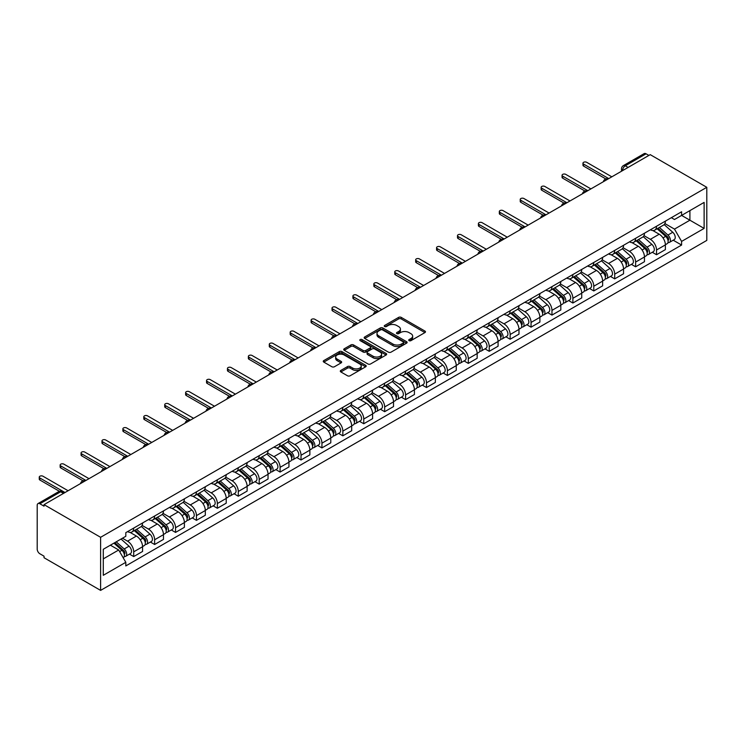<?xml version="1.0" encoding="UTF-8"?>
<svg xmlns="http://www.w3.org/2000/svg" width="744" height="744" viewBox="0 0 744 744"><rect width="100%" height="100%" fill="white"/><g stroke="black" fill="none" stroke-linecap="round" stroke-linejoin="round"><path stroke-width="1.12" d="M409.107 340.659A1.302 0.753 0 0 0 410.948 340.659L424.926 332.587A1.86 1.079 0 0 0 425.475 331.824A1.86 1.079 0 0 0 424.926 331.061L401.239 317.39A1.86 1.079 0 0 0 398.607 317.39L384.629 325.463A1.302 0.753 0 0 0 384.248 325.993A1.302 0.753 0 0 0 384.629 326.523A1.302 0.753 0 0 0 386.471 326.523L388.284 325.481A5.952 3.441 0 0 1 396.701 325.481L398.672 326.616A5.952 3.441 0 0 1 400.421 329.053A5.952 3.441 0 0 1 398.672 331.48L396.868 332.522A1.302 0.753 0 0 0 396.487 333.061A1.302 0.753 0 0 0 396.868 333.591A1.302 0.753 0 0 0 398.71 333.591L400.514 332.549A5.952 3.441 0 0 1 408.94 332.549L410.911 333.684A5.952 3.441 0 0 1 412.66 336.111A5.952 3.441 0 0 1 410.911 338.548L409.107 339.589A1.302 0.753 0 0 0 408.726 340.12A1.302 0.753 0 0 0 409.107 340.659L409.107 339.589M340.845 370.419A1.86 1.079 0 0 0 340.296 371.172A1.86 1.079 0 0 0 340.845 371.935L347.495 375.776A1.86 1.079 0 0 0 350.117 375.776L365.648 366.811A1.86 1.079 0 0 0 366.197 366.048A1.86 1.079 0 0 0 365.648 365.285L341.961 351.614A1.86 1.079 0 0 0 339.329 351.614L323.807 360.58A1.86 1.079 0 0 0 323.259 361.333A1.86 1.079 0 0 0 323.807 362.096L331.833 366.727A1.86 1.079 0 0 0 334.465 366.727L341.105 362.895A1.86 1.079 0 0 0 341.654 362.133A1.86 1.079 0 0 0 341.105 361.379L337.125 359.073A4.976 2.874 0 0 1 335.674 357.046A4.976 2.874 0 0 1 338.743 354.386A4.976 2.874 0 0 1 344.165 355.009L359.761 364.011A4.976 2.874 0 0 1 361.221 366.048A4.976 2.874 0 0 1 358.143 368.699A4.976 2.874 0 0 1 352.721 368.075L350.117 366.578A1.86 1.079 0 0 0 347.495 366.578L340.845 370.419L340.845 371.935M100.607 537.298L44.036 504.637L650.228 154.65L706.8 187.311L100.607 537.298L100.607 590.392L706.8 240.405L706.8 187.311M388.414 352.144A1.86 1.079 0 0 0 391.046 352.144L406.568 343.179A1.86 1.079 0 0 0 407.117 342.417A1.86 1.079 0 0 0 406.568 341.663L382.89 327.983A1.86 1.079 0 0 0 380.258 327.983L364.727 336.948A1.86 1.079 0 0 0 364.179 337.711A1.86 1.079 0 0 0 364.727 338.474L388.414 352.144M360.71 340.938A1.302 0.753 0 0 1 362.03 341.124L362.03 339.571L386.108 353.474A1.86 1.079 0 0 1 386.657 354.237A1.86 1.079 0 0 1 386.108 354.99L370.586 363.956A1.86 1.079 0 0 1 367.954 363.956L344.267 350.284L350.908 346.472L350.908 344.928L344.267 348.769A1.86 1.079 0 0 0 343.719 349.522A1.86 1.079 0 0 0 344.267 350.284L344.267 348.769M350.908 346.472A1.86 1.079 0 0 1 353.539 346.472L353.539 344.928A1.86 1.079 0 0 0 350.908 344.928M353.539 344.928L363.146 350.471A1.86 1.079 0 0 0 365.778 350.471L370.187 347.932A1.86 1.079 0 0 0 370.735 347.169A1.86 1.079 0 0 0 370.187 346.406L360.189 340.631A1.302 0.753 0 0 1 359.808 340.101A1.302 0.753 0 0 1 360.608 339.413A1.302 0.753 0 0 1 362.03 339.571M44.036 504.637L44.036 506.18L39.878 503.781A3.794 2.186 -120 0 0 37.981 503.595A3.794 2.186 -120 0 0 37.2 505.334L37.2 549.137A3.794 2.186 -120 0 0 39.878 553.778L44.036 556.177L44.036 557.73L100.607 590.392M628.113 167.419L625.295 165.8A3.794 2.186 60 0 0 623.398 165.605L644.174 153.608A3.794 2.186 60 0 1 646.071 153.803L625.295 165.8A3.794 2.186 120 0 0 622.616 170.441L622.616 170.599M648.889 155.422L646.071 153.803M656.534 226.241A8.723 5.031 60 0 1 654.72 230.156L663.574 225.051A8.723 5.031 -120 0 0 665.378 221.135M643.969 235.634L650.368 239.326A8.723 5.031 60 0 1 656.534 250.003L665.378 244.897A8.723 5.031 -120 0 0 659.212 234.211L652.879 230.556M665.378 244.897L665.378 249.612L656.534 254.727L652.283 252.272M654.72 230.156A8.723 5.031 60 0 1 650.433 229.766M656.534 250.003L656.534 254.727M635.618 238.312A8.723 5.031 60 0 1 633.814 242.228L642.658 237.122A8.723 5.031 -120 0 0 644.462 233.207M631.377 264.353L635.618 266.798L644.462 261.693L644.462 256.968A8.723 5.031 -120 0 0 638.296 246.292L631.963 242.628M633.814 242.228A8.723 5.031 60 0 1 629.517 241.837M623.063 247.706L629.452 251.398A8.723 5.031 60 0 1 635.618 262.074L635.618 266.798M614.702 250.393A8.723 5.031 60 0 1 612.898 254.309L621.742 249.194A8.723 5.031 -120 0 0 623.556 245.278M610.461 276.424L614.702 278.87L623.556 273.764L623.556 269.04A8.723 5.031 -120 0 0 617.39 258.363L611.057 254.708M612.898 254.309A8.723 5.031 60 0 1 608.601 253.909M602.147 259.777L608.536 263.469A8.723 5.031 60 0 1 614.702 274.155L614.702 278.87M593.796 262.465A8.723 5.031 60 0 1 591.982 266.38L600.836 261.274A8.723 5.031 -120 0 0 602.64 257.359M589.555 288.495L593.796 290.941L602.64 285.836L602.64 281.12A8.723 5.031 -120 0 0 596.474 270.435L590.141 266.78M591.982 266.38A8.723 5.031 60 0 1 587.695 265.98M581.231 271.858L587.63 275.54A8.723 5.031 60 0 1 593.796 286.226L593.796 290.941M572.88 274.536A8.723 5.031 60 0 1 571.076 278.451L579.92 273.346A8.723 5.031 -120 0 0 581.724 269.43M568.639 300.567L572.88 303.022L581.724 297.907L581.724 293.192A8.723 5.031 -120 0 0 575.558 282.506L569.225 278.851M571.076 278.451A8.723 5.031 60 0 1 566.779 278.061M560.325 283.929L566.714 287.621A8.723 5.031 60 0 1 572.88 298.298L572.88 303.022M551.964 286.607A8.723 5.031 60 0 1 550.16 290.523L559.004 285.417A8.723 5.031 -120 0 0 560.818 281.502M547.724 312.647L551.964 315.093L560.818 309.988L560.818 305.263A8.723 5.031 -120 0 0 554.652 294.587L548.319 290.923M550.16 290.523A8.723 5.031 60 0 1 545.873 290.132M539.409 296L545.798 299.692A8.723 5.031 60 0 1 551.964 310.369L551.964 315.093M531.058 298.688A8.723 5.031 60 0 1 529.244 302.603L538.098 297.488A8.723 5.031 -120 0 0 539.902 293.573M526.817 324.719L531.058 327.165L539.902 322.059L539.902 317.335A8.723 5.031 -120 0 0 533.736 306.658L527.403 303.003M529.244 302.603A8.723 5.031 60 0 1 524.957 302.204M518.503 308.072L524.892 311.764A8.723 5.031 60 0 1 531.058 322.44L531.058 327.165M510.142 310.76A8.723 5.031 60 0 1 508.338 314.675L517.182 309.569A8.723 5.031 -120 0 0 518.986 305.654M505.901 336.79L510.142 339.236L518.986 334.13L518.986 329.406A8.723 5.031 -120 0 0 512.821 318.73L506.487 315.075M508.338 314.675A8.723 5.031 60 0 1 504.041 314.275M497.587 320.153L503.976 323.835A8.723 5.031 60 0 1 510.142 334.521L510.142 339.236M489.226 322.831A8.723 5.031 60 0 1 487.422 326.746L496.276 321.641A8.723 5.031 -120 0 0 498.08 317.725M484.986 348.862L489.226 351.317L498.08 346.202L498.08 341.487A8.723 5.031 -120 0 0 491.914 330.801L485.581 327.146M487.422 326.746A8.723 5.031 60 0 1 483.135 326.356M476.671 332.224L483.061 335.916A8.723 5.031 60 0 1 489.226 346.592L489.226 351.317M468.32 334.902A8.723 5.031 60 0 1 466.516 338.818L475.36 333.712A8.723 5.031 -120 0 0 477.164 329.797M464.079 360.942L468.32 363.388L477.164 358.283L477.164 353.558A8.723 5.031 -120 0 0 470.999 342.882L464.665 339.218M466.516 338.818A8.723 5.031 60 0 1 462.219 338.427M455.765 344.295L462.154 347.987A8.723 5.031 60 0 1 468.32 358.664L468.32 363.388M447.404 346.983A8.723 5.031 60 0 1 445.6 350.898L454.445 345.783A8.723 5.031 -120 0 0 456.249 341.868M443.164 373.014L447.404 375.46L456.249 370.354L456.249 365.63A8.723 5.031 -120 0 0 450.083 354.953L443.75 351.298M445.6 350.898A8.723 5.031 60 0 1 441.304 350.498M434.849 356.367L441.238 360.059A8.723 5.031 60 0 1 447.404 370.735L447.404 375.46M426.489 359.054A8.723 5.031 60 0 1 424.685 362.97L433.538 357.855A8.723 5.031 -120 0 0 435.342 353.949M422.248 385.085L426.489 387.531L435.342 382.425L435.342 377.701A8.723 5.031 -120 0 0 429.176 367.024L422.843 363.37M424.685 362.97A8.723 5.031 60 0 1 420.397 362.57M413.934 368.447L420.323 372.13A8.723 5.031 60 0 1 426.489 382.816L426.489 387.531M405.582 371.126A8.723 5.031 60 0 1 403.778 375.041L412.622 369.935A8.723 5.031 -120 0 0 414.427 366.02M401.342 397.157L405.582 399.612L414.427 394.497L414.427 389.782A8.723 5.031 -120 0 0 408.261 379.096L401.927 375.441M403.778 375.041A8.723 5.031 60 0 1 399.482 374.651M393.027 380.519L399.416 384.211A8.723 5.031 60 0 1 405.582 394.887L405.582 399.612M384.667 383.197A8.723 5.031 60 0 1 382.862 387.113L391.707 382.007A8.723 5.031 -120 0 0 393.511 378.092M380.426 409.237L384.667 411.683L393.52 406.577L393.52 401.853A8.723 5.031 -120 0 0 387.345 391.167L381.021 387.512M382.862 387.113A8.723 5.031 60 0 1 378.566 386.722M372.112 392.59L378.501 396.282A8.723 5.031 60 0 1 384.667 406.959L384.667 411.683M363.751 395.278A8.723 5.031 60 0 1 361.947 399.184L370.8 394.078A8.723 5.031 -120 0 0 372.604 390.163M359.51 421.309L363.76 423.755L372.604 418.649L372.604 413.924A8.723 5.031 -120 0 0 366.439 403.248L360.105 399.593M361.947 399.184A8.723 5.031 60 0 1 357.659 398.793M351.196 404.662L357.585 408.354A8.723 5.031 60 0 1 363.76 419.03L363.76 423.755M342.844 407.349A8.723 5.031 60 0 1 341.04 411.265L349.885 406.15A8.723 5.031 -120 0 0 351.689 402.244M338.604 433.38L342.844 435.826L351.689 430.72L351.689 425.996A8.723 5.031 -120 0 0 345.523 415.319L339.19 411.664M341.04 411.265A8.723 5.031 60 0 1 336.744 410.865M330.289 416.742L336.679 420.425A8.723 5.031 60 0 1 342.844 431.111L342.844 435.826M321.929 419.421A8.723 5.031 60 0 1 320.125 423.336L328.969 418.23A8.723 5.031 -120 0 0 330.782 414.315M317.688 445.451L321.929 447.907L330.782 442.792L330.782 438.077A8.723 5.031 -120 0 0 324.617 427.391L318.283 423.736M320.125 423.336A8.723 5.031 60 0 1 315.828 422.945M309.374 428.814L315.763 432.497A8.723 5.031 60 0 1 321.929 443.182L321.929 447.907M301.022 431.492A8.723 5.031 60 0 1 299.209 435.407L308.062 430.302A8.723 5.031 -120 0 0 309.867 426.386M296.772 457.523L301.022 459.978L309.867 454.872L309.867 450.148A8.723 5.031 -120 0 0 303.701 439.462L297.368 435.807M299.209 435.407A8.723 5.031 60 0 1 294.922 435.017M288.458 440.885L294.857 444.577A8.723 5.031 60 0 1 301.022 455.254L301.022 459.978M280.107 443.573A8.723 5.031 60 0 1 278.303 447.479L287.147 442.373A8.723 5.031 -120 0 0 288.951 438.458M275.866 469.603L280.107 472.049L288.951 466.944L288.951 462.219A8.723 5.031 -120 0 0 282.785 451.543L276.452 447.888M278.303 447.479A8.723 5.031 60 0 1 274.006 447.088M267.552 452.957L273.941 456.649A8.723 5.031 60 0 1 280.107 467.325L280.107 472.049M259.191 455.644A8.723 5.031 60 0 1 257.387 459.56L266.231 454.445A8.723 5.031 -120 0 0 268.045 450.538M254.95 481.675L259.191 484.121L268.045 479.015L268.045 474.291A8.723 5.031 -120 0 0 261.879 463.614L255.545 459.959M257.387 459.56A8.723 5.031 60 0 1 253.09 459.16M246.636 465.037L253.025 468.72A8.723 5.031 60 0 1 259.191 479.406L259.191 484.121M238.285 467.716A8.723 5.031 60 0 1 236.471 471.631L245.325 466.525A8.723 5.031 -120 0 0 247.129 462.61M234.035 493.746L238.285 496.202L247.129 491.087L247.129 486.371A8.723 5.031 -120 0 0 240.963 475.686L234.63 472.031M236.471 471.631A8.723 5.031 60 0 1 232.184 471.24M225.72 477.109L232.119 480.791A8.723 5.031 60 0 1 238.285 491.477L238.285 496.202M217.369 479.787A8.723 5.031 60 0 1 215.565 483.702L224.409 478.597A8.723 5.031 -120 0 0 226.213 474.681M213.128 505.818L217.369 508.273L226.213 503.167L226.213 498.443A8.723 5.031 -120 0 0 220.047 487.757L213.714 484.102M215.565 483.702A8.723 5.031 60 0 1 211.268 483.312M204.814 489.18L211.203 492.872A8.723 5.031 60 0 1 217.369 503.549L217.369 508.273M196.453 491.868A8.723 5.031 60 0 1 194.649 495.774L203.493 490.668A8.723 5.031 -120 0 0 205.307 486.753M192.212 517.898L196.453 520.344L205.307 515.239L205.307 510.514A8.723 5.031 -120 0 0 199.141 499.838L192.808 496.183M194.649 495.774A8.723 5.031 60 0 1 190.352 495.383M183.898 501.251L190.287 504.944A8.723 5.031 60 0 1 196.453 515.62L196.453 520.344M175.547 503.939A8.723 5.031 60 0 1 173.733 507.854L182.587 502.739A8.723 5.031 -120 0 0 184.391 498.833M171.306 529.97L175.547 532.416L184.391 527.31L184.391 522.586A8.723 5.031 -120 0 0 178.225 511.909L171.892 508.254M173.733 507.854A8.723 5.031 60 0 1 169.446 507.454M162.983 513.332L169.381 517.015A8.723 5.031 60 0 1 175.547 527.701L175.547 532.416M154.631 516.011A8.723 5.031 60 0 1 152.827 519.926L161.671 514.82A8.723 5.031 -120 0 0 163.475 510.905M150.39 542.041L154.631 544.496L163.475 539.381L163.475 534.666A8.723 5.031 -120 0 0 157.31 523.981L150.976 520.326M152.827 519.926A8.723 5.031 60 0 1 148.53 519.535M142.076 525.404L148.465 529.086A8.723 5.031 60 0 1 154.631 539.772L154.631 544.496M133.715 528.082A8.723 5.031 60 0 1 131.911 531.997L140.765 526.891A8.723 5.031 -120 0 0 142.569 522.976M129.475 554.113L133.715 556.568L142.569 551.462L142.569 546.738A8.723 5.031 -120 0 0 136.403 536.052L130.07 532.397M131.911 531.997A8.723 5.031 60 0 1 127.624 531.607M122.462 538.219L127.55 541.167A8.723 5.031 60 0 1 133.715 551.843L133.715 556.568M671.339 217.694L674.492 219.508L704.122 202.405L689.911 210.608L689.911 220.205L674.492 229.106L664.885 223.563M103.286 558.884L118.705 549.983L125.81 562.297L103.286 575.298L103.286 549.286L125.81 536.284L125.81 532.648L681.597 211.77L681.597 215.407L704.122 228.408L681.597 241.409L674.492 229.106M704.122 202.405L704.122 228.408M125.81 562.297L125.81 565.933L681.597 245.046L681.597 241.409M118.705 549.983L110.391 545.185M673.199 240.2L681.597 245.046M409.628 340.836L410.911 340.092A5.952 3.441 0 0 0 412.66 337.664L412.66 336.111M400.421 329.053L400.421 330.596A5.952 3.441 0 0 1 398.672 333.033L397.389 333.777M424.898 332.596L401.239 318.934A1.86 1.079 0 0 0 398.607 318.934L385.15 326.709M406.55 343.198L382.89 329.536A1.86 1.079 0 0 0 380.258 329.536L364.755 338.483L364.727 336.948M403.285 342.956A1.302 0.753 0 0 0 403.667 342.417A1.302 0.753 0 0 0 403.285 341.887L382.49 329.89A1.302 0.753 0 0 0 380.649 329.89L378.743 330.987A5.952 3.441 0 0 0 376.994 333.414A5.952 3.441 0 0 0 378.743 335.851L392.953 344.053A5.952 3.441 0 0 0 401.369 344.053L403.285 342.956L403.285 344.5A1.302 0.753 0 0 0 403.667 343.97L403.667 342.417M376.994 333.414L376.994 334.967A5.952 3.441 0 0 0 378.743 337.395L378.743 335.851M403.285 344.5L401.369 345.607A5.952 3.441 0 0 1 392.953 345.607L378.743 337.395M353.539 346.472L363.146 352.024A1.86 1.079 0 0 0 365.778 352.024L370.187 349.475A1.86 1.079 0 0 0 370.735 348.713L370.735 347.169M362.03 341.124L386.08 355.009M373.116 356.227A4.976 2.874 0 0 0 378.538 356.85A4.976 2.874 0 0 0 381.616 354.2A4.976 2.874 0 0 0 380.156 352.163L374.66 348.992A1.86 1.079 0 0 0 372.028 348.992L367.62 351.54A1.86 1.079 0 0 0 367.08 352.293A1.86 1.079 0 0 0 367.62 353.056L373.116 356.227L373.116 357.78A4.976 2.874 0 0 0 378.538 358.403A4.976 2.874 0 0 0 381.616 355.744L381.616 354.2M367.08 352.293L367.08 353.846A1.86 1.079 0 0 0 367.62 354.609L367.62 353.056M373.116 357.78L367.62 354.609M361.221 366.048L361.221 367.592A4.976 2.874 0 0 1 358.143 370.252A4.976 2.874 0 0 1 352.721 369.629L350.117 368.131A1.86 1.079 0 0 0 347.495 368.131L340.873 371.954M335.674 357.046L335.674 358.589A4.976 2.874 0 0 0 337.125 360.626L337.125 359.073M341.087 362.905L337.125 360.626M365.62 366.82L341.961 353.158A1.86 1.079 0 0 0 339.329 353.158L323.826 362.114L323.807 360.58M657.138 228.761L665.657 236.369A4.743 2.734 60 0 1 667.145 243.697L665.378 244.72M657.361 228.966L661.37 231.282M657.994 228.268L667.48 236.732A2.279 1.311 60 0 1 668.186 240.247A2.279 1.311 60 0 1 667.982 240.331M659.417 227.45L667.935 235.058A4.743 2.734 60 0 1 669.423 242.386A4.743 2.734 60 0 1 667.991 242.535M664.169 224.595L672.762 232.268A4.743 2.734 60 0 1 674.25 239.596L669.423 242.386M605.821 178.932L583.603 166.107A2.176 1.256 180 0 1 582.961 165.215L582.961 163.206A2.176 1.256 -0 0 0 583.603 164.089L608.741 178.607M611.819 176.821L586.691 162.313A2.176 1.256 -0 0 0 584.31 162.043A2.176 1.256 -0 0 0 582.961 163.206M636.222 240.842L644.741 248.44A4.743 2.734 60 0 1 646.229 255.769L644.462 256.792M636.446 241.037L640.463 243.353M637.078 240.34L646.564 248.803A2.279 1.311 60 0 1 647.28 252.318A2.279 1.311 60 0 1 647.066 252.402M638.501 239.522L647.02 247.129A4.743 2.734 60 0 1 648.508 254.457A4.743 2.734 60 0 1 647.075 254.606M643.253 236.666L651.846 244.339A4.743 2.734 60 0 1 653.334 251.667L648.508 254.457M615.307 252.913L623.835 260.521A4.743 2.734 60 0 1 625.323 267.849L623.546 268.863M615.539 253.118L619.547 255.434M616.172 252.421L625.648 260.874A2.279 1.311 60 0 1 626.364 264.399A2.279 1.311 60 0 1 626.16 264.473M617.585 251.593L626.113 259.2A4.743 2.734 60 0 1 627.601 266.529A4.743 2.734 60 0 1 626.169 266.678M622.337 248.747L630.94 256.41A4.743 2.734 60 0 1 632.428 263.739L627.601 266.529M584.905 191.003L562.697 178.179A2.176 1.256 180 0 1 562.055 177.286L562.055 175.277A2.176 1.256 -0 0 0 562.697 176.17L587.825 190.678M590.913 188.902L565.775 174.384A2.176 1.256 -0 0 0 563.403 174.115A2.176 1.256 -0 0 0 562.055 175.277M563.999 203.075L541.781 190.25A2.176 1.256 180 0 1 541.139 189.367L541.139 187.349A2.176 1.256 -0 0 0 541.781 188.241L566.919 202.749M569.997 200.973L544.859 186.465A2.176 1.256 -0 0 0 542.488 186.186A2.176 1.256 -0 0 0 541.139 187.349M594.4 264.985L602.919 272.592A4.743 2.734 60 0 1 604.407 279.921L602.64 280.944M594.623 265.19L598.632 267.505M595.256 264.492L604.742 272.955A2.279 1.311 60 0 1 605.449 276.47A2.279 1.311 60 0 1 605.244 276.554M596.679 263.674L605.197 271.272A4.743 2.734 60 0 1 606.686 278.6A4.743 2.734 60 0 1 605.253 278.758M601.431 260.819L610.024 268.491A4.743 2.734 60 0 1 611.512 275.819L606.686 278.6M573.485 277.056L582.003 284.664A4.743 2.734 60 0 1 583.491 291.992L581.724 293.015M573.708 277.261L577.725 279.577M574.34 276.563L583.826 285.026A2.279 1.311 60 0 1 584.542 288.542A2.279 1.311 60 0 1 584.338 288.626M575.763 275.745L584.282 283.352A4.743 2.734 60 0 1 585.77 290.681A4.743 2.734 60 0 1 584.338 290.83M580.515 272.89L589.109 280.562A4.743 2.734 60 0 1 590.596 287.891L585.77 290.681M552.569 289.137L561.097 296.735A4.743 2.734 60 0 1 562.585 304.064L560.818 305.087M552.801 289.332L556.81 291.648M553.434 288.635L562.91 297.098A2.279 1.311 60 0 1 563.626 300.613A2.279 1.311 60 0 1 563.422 300.697M554.847 287.816L563.375 295.424A4.743 2.734 60 0 1 564.863 302.752A4.743 2.734 60 0 1 563.431 302.901M559.6 284.961L568.202 292.634A4.743 2.734 60 0 1 569.69 299.962L564.863 302.752M543.083 215.156L520.865 202.331A2.176 1.256 180 0 1 520.233 201.438L520.233 199.42A2.176 1.256 -0 0 0 520.865 200.313L546.003 214.83M549.081 213.044L523.953 198.536A2.176 1.256 -0 0 0 521.572 198.257A2.176 1.256 -0 0 0 520.233 199.42M522.167 227.227L499.959 214.402A2.176 1.256 180 0 1 499.317 213.509L499.317 211.501A2.176 1.256 -0 0 0 499.959 212.384L525.087 226.901M528.175 225.116L503.037 210.608A2.176 1.256 -0 0 0 500.666 210.338A2.176 1.256 -0 0 0 499.317 211.501M501.261 239.298L479.043 226.474A2.176 1.256 180 0 1 478.401 225.581L478.401 223.572A2.176 1.256 -0 0 0 479.043 224.465L504.181 238.973M507.259 237.197L482.121 222.679A2.176 1.256 -0 0 0 479.75 222.41A2.176 1.256 -0 0 0 478.401 223.572M531.662 301.208L540.181 308.807A4.743 2.734 60 0 1 541.669 316.144L539.902 317.158M531.886 301.413L535.894 303.729M532.518 300.706L542.004 309.169A2.279 1.311 60 0 1 542.72 312.694A2.279 1.311 60 0 1 542.506 312.768M533.941 299.888L542.46 307.495A4.743 2.734 60 0 1 543.948 314.824A4.743 2.734 60 0 1 542.516 314.972M538.693 297.042L547.286 304.705A4.743 2.734 60 0 1 548.774 312.034L543.948 314.824M480.345 251.37L458.127 238.545A2.176 1.256 180 0 1 457.495 237.662L457.495 235.643A2.176 1.256 -0 0 0 458.127 236.536L483.265 251.044M486.344 249.268L461.215 234.76A2.176 1.256 -0 0 0 458.834 234.481A2.176 1.256 -0 0 0 457.495 235.643M510.747 313.28L519.266 320.887A4.743 2.734 60 0 1 520.754 328.216L518.986 329.239M510.97 313.484L514.988 315.8M511.612 312.787L521.088 321.25A2.279 1.311 60 0 1 521.804 324.765A2.279 1.311 60 0 1 521.6 324.849M513.025 311.969L521.544 319.567A4.743 2.734 60 0 1 523.032 326.895A4.743 2.734 60 0 1 521.6 327.053M517.778 309.113L526.371 316.786A4.743 2.734 60 0 1 527.859 324.114L523.032 326.895M459.429 263.45L437.221 250.626A2.176 1.256 180 0 1 436.579 249.733L436.579 247.715A2.176 1.256 -0 0 0 437.221 248.608L462.349 263.125M465.437 261.339L440.299 246.831A2.176 1.256 -0 0 0 437.928 246.552A2.176 1.256 -0 0 0 436.579 247.715M489.831 325.351L498.359 332.959A4.743 2.734 60 0 1 499.847 340.287L498.08 341.31M490.064 325.556L494.072 327.872M490.696 324.858L500.173 333.321A2.279 1.311 60 0 1 500.889 336.837A2.279 1.311 60 0 1 500.684 336.92M492.11 324.04L500.638 331.638A4.743 2.734 60 0 1 502.126 338.976A4.743 2.734 60 0 1 500.693 339.125M496.862 321.185L505.464 328.857A4.743 2.734 60 0 1 506.952 336.186L502.126 338.976M438.523 275.522L416.305 262.697A2.176 1.256 180 0 1 415.663 261.804L415.663 259.796A2.176 1.256 -0 0 0 416.305 260.679L441.443 275.196M444.521 273.411L419.384 258.903A2.176 1.256 -0 0 0 417.012 258.633A2.176 1.256 -0 0 0 415.663 259.796M468.925 337.432L477.443 345.03A4.743 2.734 60 0 1 478.931 352.358L477.164 353.381M469.148 337.627L473.156 339.943M469.78 336.93L479.266 345.393A2.279 1.311 60 0 1 479.982 348.908A2.279 1.311 60 0 1 479.768 348.992M471.203 336.111L479.722 343.719A4.743 2.734 60 0 1 481.21 351.047A4.743 2.734 60 0 1 479.778 351.196M475.955 333.256L484.549 340.929A4.743 2.734 60 0 1 486.037 348.257L481.21 351.047M417.607 287.593L395.389 274.769A2.176 1.256 180 0 1 394.757 273.876L394.757 271.867A2.176 1.256 -0 0 0 395.389 272.76L420.527 287.268M423.615 285.491L398.477 270.974A2.176 1.256 -0 0 0 396.096 270.704A2.176 1.256 -0 0 0 394.757 271.867M448.009 349.503L456.528 357.101A4.743 2.734 60 0 1 458.016 364.439L456.249 365.453M448.232 349.699L452.25 352.024M448.874 349.001L458.351 357.464A2.279 1.311 60 0 1 459.067 360.989A2.279 1.311 60 0 1 458.862 361.063M450.287 348.183L458.806 355.79A4.743 2.734 60 0 1 460.294 363.118A4.743 2.734 60 0 1 458.871 363.267M455.04 345.337L463.633 353A4.743 2.734 60 0 1 465.121 360.329L460.294 363.118M427.093 361.575L435.621 369.182A4.743 2.734 60 0 1 437.109 376.511L435.342 377.534M427.326 361.779L431.334 364.095M427.958 361.082L437.444 369.545A2.279 1.311 60 0 1 438.151 373.06A2.279 1.311 60 0 1 437.946 373.144M429.381 360.263L437.9 367.862A4.743 2.734 60 0 1 439.388 375.19A4.743 2.734 60 0 1 437.956 375.348M434.124 357.408L442.727 365.081A4.743 2.734 60 0 1 444.214 372.409L439.388 375.19M406.187 373.646L414.706 381.254A4.743 2.734 60 0 1 416.194 388.582L414.427 389.605M406.41 373.851L410.418 376.166M407.042 373.153L416.528 381.616A2.279 1.311 60 0 1 417.245 385.132A2.279 1.311 60 0 1 417.031 385.215M408.465 372.335L416.984 379.933A4.743 2.734 60 0 1 418.472 387.271A4.743 2.734 60 0 1 417.04 387.419M413.218 369.48L421.811 377.152A4.743 2.734 60 0 1 423.299 384.481L418.472 387.271M385.271 385.727L393.79 393.325A4.743 2.734 60 0 1 395.278 400.653L393.511 401.676M385.494 385.922L389.512 388.238M386.136 385.225L395.613 393.688A2.279 1.311 60 0 1 396.329 397.203A2.279 1.311 60 0 1 396.124 397.287M387.55 384.406L396.078 392.014A4.743 2.734 60 0 1 397.566 399.342A4.743 2.734 60 0 1 396.134 399.491M392.302 381.551L400.895 389.224A4.743 2.734 60 0 1 402.383 396.552L397.566 399.342M364.365 397.798L372.884 405.396A4.743 2.734 60 0 1 374.372 412.725L372.604 413.748M364.588 397.993L368.596 400.309M365.22 397.296L374.706 405.759A2.279 1.311 60 0 1 375.413 409.284A2.279 1.311 60 0 1 375.209 409.358M366.643 396.478L375.162 404.085A4.743 2.734 60 0 1 376.65 411.413A4.743 2.734 60 0 1 375.218 411.562M371.386 393.632L379.989 401.295A4.743 2.734 60 0 1 381.477 408.623L376.65 411.413M343.449 409.87L351.968 417.477A4.743 2.734 60 0 1 353.456 424.805L351.689 425.828M343.672 410.074L347.681 412.39M344.305 409.377L353.791 417.83A2.279 1.311 60 0 1 354.507 421.355A2.279 1.311 60 0 1 354.293 421.439M345.728 408.558L354.246 416.156A4.743 2.734 60 0 1 355.734 423.485A4.743 2.734 60 0 1 354.302 423.643M350.48 405.703L359.073 413.376A4.743 2.734 60 0 1 360.561 420.704L355.734 423.485M396.692 299.665L374.483 286.84A2.176 1.256 180 0 1 373.841 285.956L373.841 283.938A2.176 1.256 -0 0 0 374.483 284.831L399.612 299.339M402.699 297.563L377.561 283.055A2.176 1.256 -0 0 0 375.19 282.776A2.176 1.256 -0 0 0 373.841 283.938M375.785 311.745L353.567 298.921A2.176 1.256 180 0 1 352.926 298.028L352.926 296.01A2.176 1.256 -0 0 0 353.567 296.903L378.705 311.42M381.784 309.634L356.655 295.126A2.176 1.256 -0 0 0 354.274 294.847A2.176 1.256 -0 0 0 352.926 296.01M354.869 323.817L332.652 310.992A2.176 1.256 180 0 1 332.019 310.099L332.019 308.09A2.176 1.256 -0 0 0 332.652 308.974L357.79 323.491M360.877 321.706L335.739 307.198A2.176 1.256 -0 0 0 333.358 306.928A2.176 1.256 -0 0 0 332.019 308.09M333.954 335.888L311.745 323.063A2.176 1.256 180 0 1 311.104 322.171L311.104 320.162A2.176 1.256 -0 0 0 311.745 321.055L336.874 335.563M339.962 333.786L314.824 319.269A2.176 1.256 -0 0 0 312.452 318.999A2.176 1.256 -0 0 0 311.104 320.162M313.047 347.959L290.83 335.135A2.176 1.256 180 0 1 290.188 334.251L290.188 332.233A2.176 1.256 -0 0 0 290.83 333.126L315.968 347.634M319.046 345.858L293.917 331.34A2.176 1.256 -0 0 0 291.536 331.071A2.176 1.256 -0 0 0 290.188 332.233M292.132 360.04L269.914 347.216A2.176 1.256 180 0 1 269.282 346.323L269.282 344.305A2.176 1.256 -0 0 0 269.914 345.197L295.052 359.715M298.139 357.929L273.002 343.421A2.176 1.256 -0 0 0 270.621 343.142A2.176 1.256 -0 0 0 269.282 344.305M322.533 421.941L331.061 429.548A4.743 2.734 60 0 1 332.549 436.877L330.773 437.9M322.766 422.146L326.774 424.461M323.398 421.448L332.875 429.911A2.279 1.311 60 0 1 333.591 433.427A2.279 1.311 60 0 1 333.386 433.51M324.812 420.63L333.34 428.228A4.743 2.734 60 0 1 334.828 435.566A4.743 2.734 60 0 1 333.396 435.714M329.564 417.775L338.157 425.447A4.743 2.734 60 0 1 339.645 432.776L334.828 435.566M271.225 372.112L249.008 359.287A2.176 1.256 180 0 1 248.366 358.394L248.366 356.385A2.176 1.256 -0 0 0 249.008 357.269L274.136 371.786M277.224 370.001L252.086 355.493A2.176 1.256 -0 0 0 249.714 355.223A2.176 1.256 -0 0 0 248.366 356.385M301.627 434.022L310.146 441.62A4.743 2.734 60 0 1 311.634 448.948L309.867 449.971M301.85 434.217L305.858 436.533M302.483 433.519L311.969 441.983A2.279 1.311 60 0 1 312.675 445.498A2.279 1.311 60 0 1 312.471 445.582M303.905 432.701L312.424 440.309A4.743 2.734 60 0 1 313.912 447.637A4.743 2.734 60 0 1 312.48 447.786M308.658 429.846L317.251 437.519A4.743 2.734 60 0 1 318.739 444.847L313.912 447.637M250.309 384.183L228.092 371.358A2.176 1.256 180 0 1 227.45 370.466L227.45 368.457A2.176 1.256 -0 0 0 228.092 369.349L253.23 383.858M256.308 382.081L231.179 367.564A2.176 1.256 -0 0 0 228.799 367.294A2.176 1.256 -0 0 0 227.45 368.457M280.711 446.093L289.23 453.691A4.743 2.734 60 0 1 290.718 461.02L288.951 462.043M280.934 446.288L284.952 448.604M281.567 445.591L291.053 454.054A2.279 1.311 60 0 1 291.769 457.569A2.279 1.311 60 0 1 291.555 457.653M282.99 444.773L291.509 452.38A4.743 2.734 60 0 1 292.997 459.708A4.743 2.734 60 0 1 291.564 459.857M287.742 441.927L296.335 449.59A4.743 2.734 60 0 1 297.823 456.918L292.997 459.708M229.394 396.254L207.176 383.43A2.176 1.256 180 0 1 206.544 382.546L206.544 380.528A2.176 1.256 -0 0 0 207.176 381.421L232.314 395.929M235.402 394.153L210.264 379.635A2.176 1.256 -0 0 0 207.892 379.366A2.176 1.256 -0 0 0 206.544 380.528M259.796 458.164L268.324 465.772A4.743 2.734 60 0 1 269.812 473.1L268.035 474.114M260.028 458.369L264.036 460.685M260.66 457.672L270.137 466.125A2.279 1.311 60 0 1 270.853 469.65A2.279 1.311 60 0 1 270.649 469.734M262.074 456.853L270.602 464.451A4.743 2.734 60 0 1 272.09 471.78A4.743 2.734 60 0 1 270.658 471.938M266.826 453.998L275.429 461.671A4.743 2.734 60 0 1 276.917 468.999L272.09 471.78M208.487 408.335L186.27 395.51A2.176 1.256 180 0 1 185.628 394.618L185.628 392.599A2.176 1.256 -0 0 0 186.27 393.492L211.408 408.01M214.486 406.224L189.348 391.716A2.176 1.256 -0 0 0 186.977 391.437A2.176 1.256 -0 0 0 185.628 392.599M238.889 470.236L247.408 477.843A4.743 2.734 60 0 1 248.896 485.172L247.129 486.195M239.112 470.441L243.121 472.756M239.745 469.743L249.231 478.206A2.279 1.311 60 0 1 249.938 481.721A2.279 1.311 60 0 1 249.733 481.805M241.168 468.925L249.686 476.523A4.743 2.734 60 0 1 251.174 483.851A4.743 2.734 60 0 1 249.742 484.009M245.92 466.07L254.513 473.742A4.743 2.734 60 0 1 256.001 481.07L251.174 483.851M187.572 420.407L165.354 407.582A2.176 1.256 180 0 1 164.722 406.689L164.722 404.68A2.176 1.256 -0 0 0 165.354 405.564L190.492 420.081M193.57 418.295L168.442 403.787A2.176 1.256 -0 0 0 166.061 403.518A2.176 1.256 -0 0 0 164.722 404.68M217.973 482.317L226.492 489.915A4.743 2.734 60 0 1 227.98 497.243L226.213 498.266M218.197 482.512L222.214 484.828M218.829 481.814L228.315 490.277A2.279 1.311 60 0 1 229.031 493.793A2.279 1.311 60 0 1 228.827 493.876M220.252 480.996L228.771 488.603A4.743 2.734 60 0 1 230.259 495.932A4.743 2.734 60 0 1 228.827 496.081M225.004 478.141L233.597 485.813A4.743 2.734 60 0 1 235.085 493.142L230.259 495.932M166.656 432.478L144.448 419.653A2.176 1.256 180 0 1 143.806 418.76L143.806 416.752A2.176 1.256 -0 0 0 144.448 417.644L169.576 432.152M172.664 430.376L147.526 415.859A2.176 1.256 -0 0 0 145.154 415.589A2.176 1.256 -0 0 0 143.806 416.752M197.058 494.388L205.586 501.986A4.743 2.734 60 0 1 207.074 509.315L205.298 510.338M197.29 494.583L201.298 496.899M197.923 493.886L207.399 502.349A2.279 1.311 60 0 1 208.115 505.864A2.279 1.311 60 0 1 207.911 505.948M199.336 493.067L207.864 500.675A4.743 2.734 60 0 1 209.352 508.003A4.743 2.734 60 0 1 207.92 508.152M204.089 490.222L212.691 497.885A4.743 2.734 60 0 1 214.179 505.213L209.352 508.003M145.75 444.549L123.532 431.725A2.176 1.256 180 0 1 122.89 430.841L122.89 428.823A2.176 1.256 -0 0 0 123.532 429.716L148.67 444.224M151.748 442.448L126.61 427.93A2.176 1.256 -0 0 0 124.239 427.661A2.176 1.256 -0 0 0 122.89 428.823M176.151 506.459L184.67 514.067A4.743 2.734 60 0 1 186.158 521.395L184.391 522.409M176.375 506.664L180.383 508.98M177.007 505.966L186.493 514.42A2.279 1.311 60 0 1 187.209 517.945A2.279 1.311 60 0 1 186.995 518.029M178.43 505.148L186.949 512.746A4.743 2.734 60 0 1 188.437 520.075A4.743 2.734 60 0 1 187.004 520.233M183.182 502.293L191.775 509.966A4.743 2.734 60 0 1 193.263 517.294L188.437 520.075M124.834 456.63L102.616 443.796A2.176 1.256 180 0 1 101.984 442.913L101.984 440.894A2.176 1.256 -0 0 0 102.616 441.787L127.754 456.295M130.832 454.519L105.704 440.011A2.176 1.256 -0 0 0 103.323 439.732A2.176 1.256 -0 0 0 101.984 440.894M155.236 518.531L163.754 526.138A4.743 2.734 60 0 1 165.242 533.467L163.475 534.49M155.459 518.735L159.476 521.051M156.091 518.038L165.577 526.501A2.279 1.311 60 0 1 166.293 530.016A2.279 1.311 60 0 1 166.089 530.1M157.514 517.22L166.033 524.818A4.743 2.734 60 0 1 167.521 532.146A4.743 2.734 60 0 1 166.089 532.304M162.266 514.364L170.86 522.037A4.743 2.734 60 0 1 172.348 529.365L167.521 532.146M103.918 468.701L81.71 455.877A2.176 1.256 180 0 1 81.068 454.984L81.068 452.975A2.176 1.256 -0 0 0 81.71 453.859L106.838 468.376M109.926 466.59L84.788 452.082A2.176 1.256 -0 0 0 82.417 451.813A2.176 1.256 -0 0 0 81.068 452.975M134.32 530.611L142.848 538.21A4.743 2.734 60 0 1 144.336 545.538L142.569 546.561M134.552 530.807L138.561 533.123M135.185 530.109L144.662 538.572A2.279 1.311 60 0 1 145.378 542.088A2.279 1.311 60 0 1 145.173 542.171M136.598 529.291L145.127 536.898A4.743 2.734 60 0 1 146.615 544.227A4.743 2.734 60 0 1 145.182 544.376M141.351 526.436L149.953 534.108A4.743 2.734 60 0 1 151.441 541.437L146.615 544.227M83.012 480.773L60.794 467.948A2.176 1.256 180 0 1 60.152 467.055L60.152 465.047A2.176 1.256 -0 0 0 60.794 465.939L85.932 480.447M89.01 478.671L63.872 464.154A2.176 1.256 -0 0 0 61.501 463.884A2.176 1.256 -0 0 0 60.152 465.047M113.934 543.148L121.932 550.281A4.743 2.734 60 0 1 123.42 557.609L123.188 557.749M114.009 543.101L117.645 545.194M114.79 542.646L123.755 550.644A2.279 1.311 60 0 1 124.471 554.159A2.279 1.311 60 0 1 124.257 554.243M116.213 541.827L124.211 548.97A4.743 2.734 60 0 1 125.699 556.298A4.743 2.734 60 0 1 124.267 556.447M121.04 539.047L129.037 546.18A4.743 2.734 60 0 1 130.525 553.508L125.699 556.298M59.418 491.3L39.878 480.019A2.176 1.256 180 0 1 39.246 479.136L39.246 477.118A2.176 1.256 -0 0 0 39.878 478.011L65.016 492.519M68.104 490.742L42.966 476.225A2.176 1.256 -0 0 0 40.585 475.955A2.176 1.256 -0 0 0 39.246 477.118M622.747 170.516L622.616 170.441A3.794 2.186 0 0 1 621.5 168.888L621.5 171.232M154.631 539.772L163.475 534.666M175.547 527.701L184.391 522.586M196.453 515.62L205.307 510.514M217.369 503.549L226.213 498.443M238.285 491.477L247.129 486.371M259.191 479.406L268.045 474.291M280.107 467.325L288.951 462.219M301.022 455.254L309.867 450.148M321.929 443.182L330.782 438.077M342.844 431.111L351.689 425.996M363.76 419.03L372.604 413.924M384.667 406.959L393.52 401.853M405.582 394.887L414.427 389.782M426.489 382.816L435.342 377.701M447.404 370.735L456.249 365.63M468.32 358.664L477.164 353.558M489.226 346.592L498.08 341.487M510.142 334.521L518.986 329.406M531.058 322.44L539.902 317.335M551.964 310.369L560.818 305.263M572.88 298.298L581.724 293.192M593.796 286.226L602.64 281.12M614.702 274.155L623.556 269.04M635.618 262.074L644.462 256.968M133.715 551.843L142.569 546.738M127.55 541.167L136.403 536.052M148.465 529.086L157.31 523.981M169.381 517.015L178.225 511.909M190.287 504.944L199.141 499.838M211.203 492.872L220.047 487.757M232.119 480.791L240.963 475.686M253.025 468.72L261.879 463.614M273.941 456.649L282.785 451.543M294.857 444.577L303.701 439.462M315.763 432.497L324.617 427.391M336.679 420.425L345.523 415.319M357.585 408.354L366.439 403.248M378.501 396.282L387.345 391.167M399.416 384.211L408.261 379.096M420.323 372.13L429.176 367.024M441.238 360.059L450.083 354.953M462.154 347.987L470.999 342.882M483.061 335.916L491.914 330.801M503.976 323.835L512.821 318.73M524.892 311.764L533.736 306.658M545.798 299.692L554.652 294.587M566.714 287.621L575.558 282.506M587.63 275.54L596.474 270.435M608.536 263.469L617.39 258.363M629.452 251.398L638.296 246.292M650.368 239.326L659.212 234.211M607.904 179.09A3.794 2.186 120 0 0 606.23 180.057M586.988 191.162A3.794 2.186 120 0 0 585.314 192.129M566.072 203.233A3.794 2.186 120 0 0 564.398 204.2M545.166 215.314A3.794 2.186 120 0 0 543.492 216.281M524.25 227.385A3.794 2.186 120 0 0 522.576 228.352M503.335 239.456A3.794 2.186 120 0 0 501.661 240.424M482.428 251.528A3.794 2.186 120 0 0 480.754 252.495M461.513 263.608A3.794 2.186 120 0 0 459.839 264.576M440.597 275.68A3.794 2.186 120 0 0 438.923 276.647M419.69 287.751A3.794 2.186 120 0 0 418.016 288.719M398.775 299.823A3.794 2.186 120 0 0 397.101 300.79M377.868 311.903A3.794 2.186 120 0 0 376.194 312.871M356.953 323.975A3.794 2.186 120 0 0 355.279 324.942M336.037 336.046A3.794 2.186 120 0 0 334.363 337.013M315.131 348.118A3.794 2.186 120 0 0 313.457 349.085M294.215 360.198A3.794 2.186 120 0 0 292.541 361.166M273.299 372.27A3.794 2.186 120 0 0 271.625 373.237M252.393 384.341A3.794 2.186 120 0 0 250.719 385.308M231.477 396.413A3.794 2.186 120 0 0 229.803 397.38M210.561 408.493A3.794 2.186 120 0 0 208.887 409.451M189.655 420.565A3.794 2.186 120 0 0 187.981 421.532M168.739 432.636A3.794 2.186 120 0 0 167.065 433.603M147.823 444.707A3.794 2.186 120 0 0 146.15 445.675M126.917 456.788A3.794 2.186 120 0 0 125.243 457.746M106.001 468.86A3.794 2.186 120 0 0 104.327 469.827M85.086 480.931A3.794 2.186 120 0 0 83.412 481.898M63.473 493.411L60.664 491.784L39.878 503.781M64.589 492.77L62.552 491.598A3.794 2.186 120 0 0 60.664 491.784A3.794 2.186 60 0 0 58.767 491.598L37.981 503.595M410.911 340.092L410.911 338.548M396.868 333.591L396.868 332.522M398.672 333.033L398.672 331.48M384.629 326.523L384.629 325.463M398.607 318.934L398.607 317.39M401.239 318.934L401.239 317.39M424.926 332.587L424.926 331.061M380.258 329.536L380.258 327.983M382.89 329.536L382.89 327.983M406.568 343.179L406.568 341.663M392.953 345.607L392.953 344.053M401.369 345.607L401.369 344.053M363.146 352.024L363.146 350.471M365.778 352.024L365.778 350.471M370.187 349.475L370.187 347.932M386.108 354.99L386.108 353.474M347.495 368.131L347.495 366.578M350.117 368.131L350.117 366.578M352.721 369.629L352.721 368.075M341.105 362.895L341.105 361.379M339.329 353.158L339.329 351.614M341.961 353.158L341.961 351.614M365.648 366.811L365.648 365.285M665.657 236.369L662.997 237.903M668.661 239.205L667.805 239.698M672.762 232.268L667.935 235.058M583.603 164.089L583.603 166.107M644.741 248.44L642.091 249.975M647.745 251.277L646.899 251.77M651.846 244.339L647.02 247.129M623.835 260.521L621.175 262.046M626.839 263.357L625.983 263.85M630.94 256.41L626.113 259.2M562.697 176.17L562.697 178.179M541.781 188.241L541.781 190.25M602.919 272.592L600.259 274.127M605.923 275.429L605.067 275.922M610.024 268.491L605.197 271.272M582.003 284.664L579.353 286.198M585.016 287.5L584.161 287.993M589.109 280.562L584.282 283.352M561.097 296.735L558.437 298.27M564.101 299.572L563.245 300.065M568.202 292.634L563.375 295.424M520.865 200.313L520.865 202.331M499.959 212.384L499.959 214.402M479.043 224.465L479.043 226.474M540.181 308.807L537.521 310.341M543.185 311.652L542.33 312.145M547.286 304.705L542.46 307.495M458.127 236.536L458.127 238.545M519.266 320.887L516.615 322.422M522.279 323.724L521.423 324.217M526.371 316.786L521.544 319.567M437.221 248.608L437.221 250.626M498.359 332.959L495.699 334.493M501.363 335.795L500.507 336.288M505.464 328.857L500.638 331.638M416.305 260.679L416.305 262.697M477.443 345.03L474.784 346.565M480.447 347.867L479.592 348.359M484.549 340.929L479.722 343.719M395.389 272.76L395.389 274.769M456.528 357.101L453.877 358.636M459.541 359.947L458.685 360.44M463.633 353L458.806 355.79M435.621 369.182L432.962 370.717M438.625 372.019L437.77 372.512M442.727 365.081L437.9 367.862M414.706 381.254L412.046 382.788M417.709 384.09L416.854 384.583M421.811 377.152L416.984 379.933M393.79 393.325L391.139 394.859M396.803 396.161L395.948 396.654M400.895 389.224L396.078 392.014M372.884 405.396L370.224 406.931M375.887 408.242L375.032 408.735M379.989 401.295L375.162 404.085M351.968 417.477L349.308 419.012M354.972 420.314L354.125 420.806M359.073 413.376L354.246 416.156M374.483 284.831L374.483 286.84M353.567 296.903L353.567 298.921M332.652 308.974L332.652 310.992M311.745 321.055L311.745 323.063M290.83 333.126L290.83 335.135M269.914 345.197L269.914 347.216M331.061 429.548L328.402 431.083M334.065 432.385L333.21 432.878M338.157 425.447L333.34 428.228M249.008 357.269L249.008 359.287M310.146 441.62L307.486 443.154M313.15 444.456L312.294 444.949M317.251 437.519L312.424 440.309M228.092 369.349L228.092 371.358M289.23 453.691L286.579 455.226M292.234 456.537L291.388 457.03M296.335 449.59L291.509 452.38M207.176 381.421L207.176 383.43M268.324 465.772L265.664 467.306M271.327 468.608L270.472 469.101M275.429 461.671L270.602 464.451M186.27 393.492L186.27 395.51M247.408 477.843L244.748 479.378M250.412 480.68L249.556 481.173M254.513 473.742L249.686 476.523M165.354 405.564L165.354 407.582M226.492 489.915L223.842 491.449M229.496 492.751L228.65 493.244M233.597 485.813L228.771 488.603M144.448 417.644L144.448 419.653M205.586 501.986L202.926 503.521M208.59 504.823L207.734 505.325M212.691 497.885L207.864 500.675M123.532 429.716L123.532 431.725M184.67 514.067L182.01 515.601M187.674 516.903L186.818 517.396M191.775 509.966L186.949 512.746M102.616 441.787L102.616 443.796M163.754 526.138L161.104 527.673M166.768 528.975L165.912 529.468M170.86 522.037L166.033 524.818M81.71 453.859L81.71 455.877M142.848 538.21L140.188 539.744M145.852 541.046L144.996 541.539M149.953 534.108L145.127 536.898M60.794 465.939L60.794 467.948M121.932 550.281L119.645 551.611M124.936 553.118L124.081 553.62M129.037 546.18L124.211 548.97M39.878 478.011L39.878 480.019M608.22 178.904A3.794 3.794 0 0 0 603.356 181.713M587.314 190.976A3.794 3.794 0 0 0 582.45 193.784M566.398 203.047A3.794 3.794 0 0 0 561.534 205.856M545.482 215.128A3.794 3.794 0 0 0 540.618 217.936M524.576 227.199A3.794 3.794 0 0 0 519.712 230.008M503.66 239.27A3.794 3.794 0 0 0 498.796 242.079M482.744 251.342A3.794 3.794 0 0 0 477.881 254.15M461.838 263.423A3.794 3.794 0 0 0 456.974 266.231M440.922 275.494A3.794 3.794 0 0 0 436.058 278.303M420.007 287.565A3.794 3.794 0 0 0 415.143 290.374M399.1 299.637A3.794 3.794 0 0 0 394.236 302.445M378.185 311.717A3.794 3.794 0 0 0 373.321 314.526M357.278 323.789A3.794 3.794 0 0 0 352.405 326.597M336.362 335.86A3.794 3.794 0 0 0 331.498 338.669M315.447 347.932A3.794 3.794 0 0 0 310.583 350.74M294.54 360.012A3.794 3.794 0 0 0 289.667 362.821M273.625 372.084A3.794 3.794 0 0 0 268.761 374.892M252.709 384.155A3.794 3.794 0 0 0 247.845 386.964M231.803 396.227A3.794 3.794 0 0 0 226.939 399.035M210.887 408.307A3.794 3.794 0 0 0 206.023 411.116M189.971 420.379A3.794 3.794 0 0 0 185.107 423.187M169.065 432.45A3.794 3.794 0 0 0 164.201 435.259M148.149 444.521A3.794 3.794 0 0 0 143.285 447.33M127.233 456.602A3.794 3.794 0 0 0 122.369 459.411M106.327 468.673A3.794 3.794 0 0 0 101.463 471.482M85.411 480.745A3.794 3.794 0 0 0 80.547 483.554M62.552 491.598A3.794 3.794 0 0 0 58.767 491.598M623.398 165.605A3.794 3.794 0 0 0 621.5 168.888"/></g></svg>
